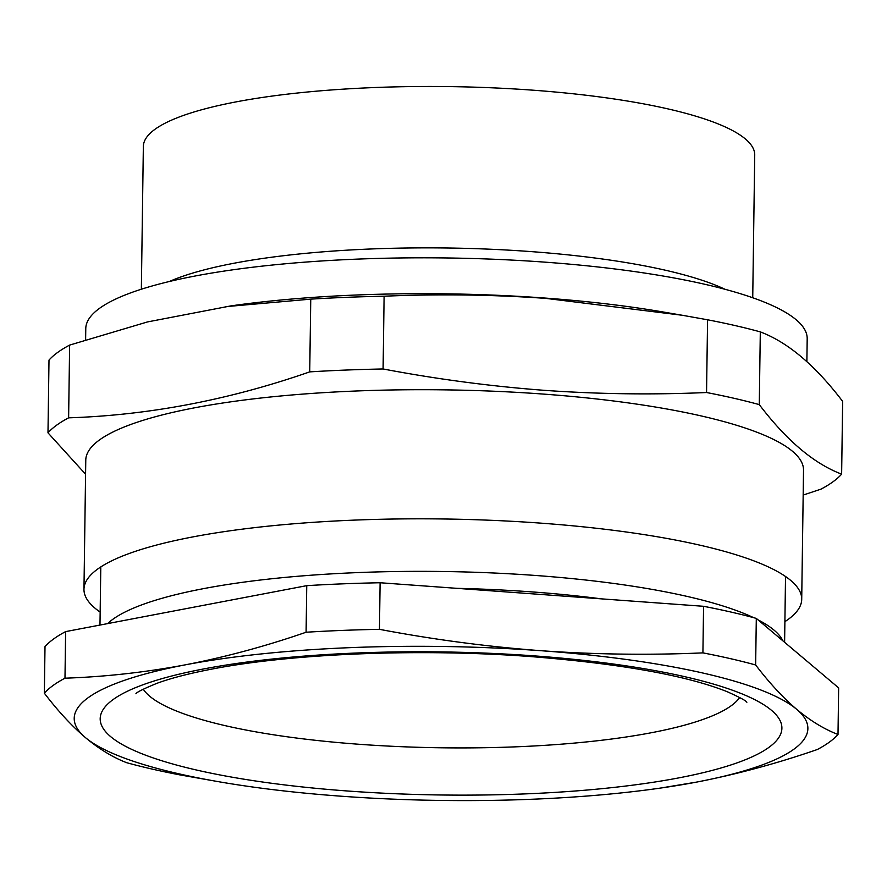 <?xml version="1.0" encoding="UTF-8"?>
<svg xmlns="http://www.w3.org/2000/svg" width="887" height="887" viewBox="0 0 887 887"><rect width="100%" height="100%" fill="white"/><g stroke="black" fill="none" stroke-linecap="round" stroke-linejoin="round"><path stroke-width="1.33" d="M784.895 621.654A358.913 75.317 -179.2 0 0 801.715 599.302L803.522 470.188A358.913 75.317 -179.2 0 0 542.489 394.016A358.913 75.317 -179.2 0 0 85.773 460.165L83.966 589.278A358.913 75.317 -179.2 0 0 100.164 612.085M801.715 599.302A358.913 75.317 -179.2 0 0 540.693 523.13A358.913 75.317 -179.2 0 0 83.966 589.278M841.63 474.135L842.65 401.39C815.375 365.499 787.933 342.327 760.303 331.882A403.541 84.686 -179.2 0 0 707.571 319.786L682.214 315.251L545.971 298.398C492.119 294.595 438.156 293.874 384.104 296.225L383.095 368.97C436.969 379.181 490.833 386.311 544.685 390.358C598.736 394.161 652.699 394.881 706.551 392.52A403.541 84.686 -179.2 0 1 759.283 404.616C786.558 440.506 814.011 463.679 841.63 474.135A403.541 84.686 -179.2 0 1 821.007 489.136L803.178 495.068M806.871 361.63L807.192 338.701A360.743 75.705 -179.2 0 0 544.829 262.142A360.743 75.705 -179.2 0 0 85.773 328.633L85.618 339.765M682.214 315.251L662.777 311.925A360.743 75.705 -179.2 0 0 544.33 298.01A360.743 75.705 -179.2 0 0 230.886 305.893L147.508 321.926L69.629 345.098A403.541 84.686 -179.2 0 0 48.996 360.1L47.987 432.834A403.541 84.686 -179.2 0 1 68.621 417.832L69.629 345.098M752.73 297.755L754.726 155.025A305.716 64.152 -179.2 0 0 532.377 90.141A305.716 64.152 -179.2 0 0 143.35 146.488L141.355 289.217M724.978 289.273A305.716 64.152 -179.2 0 0 530.127 251.531A305.716 64.152 -179.2 0 0 169.339 281.512M759.283 404.616L760.303 331.882M706.551 392.52L707.571 319.786M383.095 368.97A403.541 84.686 -179.2 0 0 309.729 371.875L310.749 299.141L225.276 306.691M384.104 296.225A403.541 84.686 -179.2 0 0 310.749 299.141M68.621 417.832C148.805 415.238 229.179 399.915 309.729 371.875M85.573 474.223L47.987 432.834M601.408 598.858A328.445 68.92 -179.2 0 0 531.513 591.873A328.445 68.92 -179.2 0 0 456.86 588.336M782.855 640.813A342.404 71.847 -179.2 0 0 758.008 619.836M753.595 617.651A342.404 71.847 -179.2 0 0 535.504 575.463A342.404 71.847 -179.2 0 0 107.615 623.605M126.697 762.709A403.541 84.686 -179.2 0 0 179.429 774.806L220.575 782.046A366.863 76.981 -179.2 0 0 341.029 796.193A366.863 76.981 -179.2 0 0 659.784 788.177A366.863 76.981 -179.2 0 0 696.683 782.079C736.864 774.296 777.101 763.43 817.37 749.493A403.541 84.686 -179.2 0 0 838.004 734.48L838.647 687.902L756.301 618.394A403.541 84.686 -179.2 0 0 703.568 606.298L380.102 582.748A403.541 84.686 -179.2 0 0 306.747 585.653L65.627 631.611A403.541 84.686 -179.2 0 0 45.004 646.612L44.35 693.191C57.988 711.064 71.67 725.854 85.396 737.563C99.122 749.027 112.882 757.409 126.697 762.709M659.784 788.177L696.683 782.079A366.863 76.981 -179.2 0 0 796.692 709.334C782.966 697.625 769.284 682.846 755.646 664.973L756.301 618.394M838.004 734.48C824.189 729.181 810.419 720.798 796.692 709.334A366.863 76.981 -179.2 0 0 541.048 650.714C487.196 646.667 433.333 639.538 379.459 629.327L380.102 582.748M755.646 664.973A403.541 84.686 -179.2 0 0 702.914 652.876L703.568 606.298M702.914 652.876C649.062 655.238 595.099 654.517 541.048 650.714A366.863 76.981 -179.2 0 0 185.405 664.818C145.213 672.357 105.076 676.814 64.984 678.189L65.627 631.611M379.459 629.327A403.541 84.686 -179.2 0 0 306.093 632.231L306.747 585.653M306.093 632.231C265.823 646.179 225.586 657.034 185.405 664.818A366.863 76.981 -179.2 0 0 85.396 737.563A366.863 76.981 -179.2 0 0 220.575 782.046M64.984 678.189A403.541 84.686 -179.2 0 0 44.35 693.191M533.963 655.859A340.874 71.525 0.8 0 1 768.974 747.331A340.874 71.525 0.8 0 1 348.114 791.038A340.874 71.525 0.8 0 1 113.115 699.566A340.874 71.525 0.8 0 1 533.963 655.859M143.25 689.166A301.125 63.188 -179.2 0 0 359.49 744.304A301.125 63.188 -179.2 0 0 739.669 697.492M135.922 693.745C136.698 692.215 143.694 688.744 156.944 683.323C170.903 678.167 189.519 673.355 212.769 668.92C293.264 653.386 420.926 648.286 531.623 656.646C620.978 663.786 686.061 675.417 726.863 691.561C739.525 697.226 746.2 700.797 746.865 702.271M785.527 576.495L784.607 642.288M100.796 566.937L99.976 625.058"/></g></svg>
